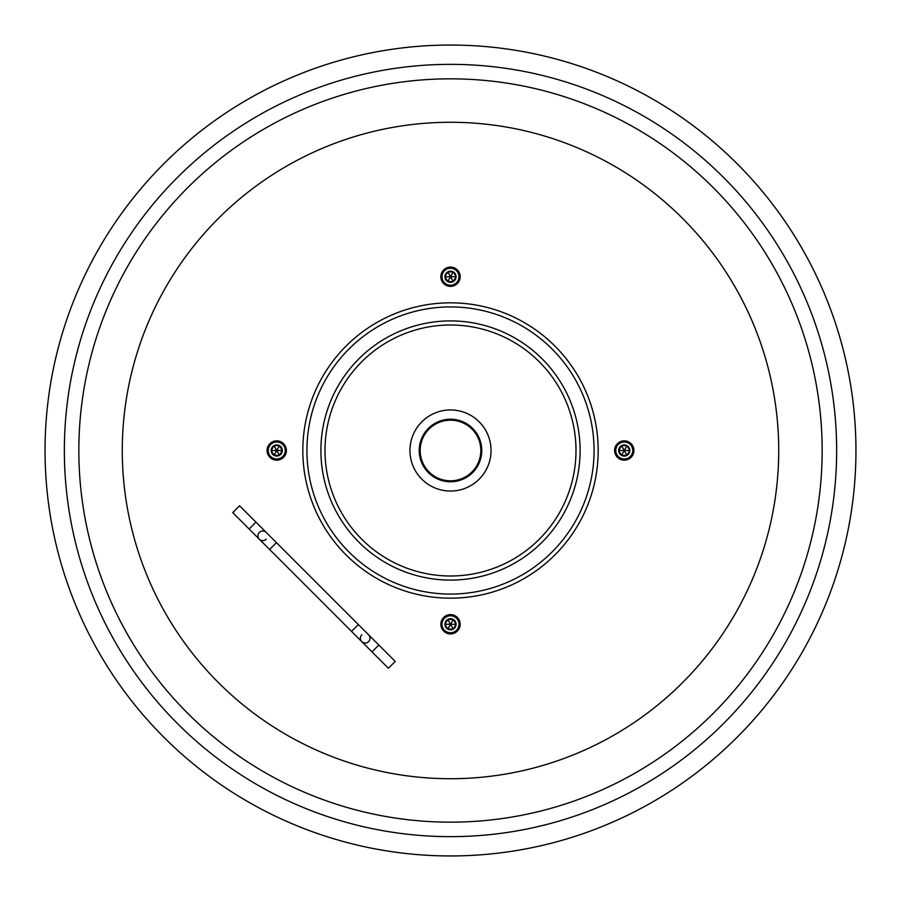 <?xml version="1.0" encoding="UTF-8"?>
<svg xmlns="http://www.w3.org/2000/svg" width="901" height="901" viewBox="0 0 901 901"><rect width="100%" height="100%" fill="white"/><g stroke="black" fill="none" stroke-linecap="round" stroke-linejoin="round"><path stroke-width="1.35" d="M447.718 281.562L450.5 276.731L453.282 281.562L447.718 281.562A5.575 5.575 0 0 1 447.718 271.911A5.575 5.575 0 0 1 456.075 276.731A5.575 5.575 0 0 1 447.718 281.562L444.925 276.731L447.718 271.911L450.5 276.731L456.075 276.731L453.282 281.562M458.992 276.731A8.492 8.492 0 0 1 450.5 285.234A8.492 8.492 0 0 1 442.008 276.731A8.492 8.492 0 0 1 450.5 268.239A8.492 8.492 0 0 1 458.992 276.731M460.152 276.731A9.652 9.652 0 0 1 450.5 286.394A9.652 9.652 0 0 1 440.848 276.731A9.652 9.652 0 0 1 450.5 267.079A9.652 9.652 0 0 1 460.152 276.731M122.277 450.5A328.223 328.223 0 0 0 450.5 778.723A328.223 328.223 0 0 0 778.723 450.5A328.223 328.223 0 0 0 450.5 122.277A328.223 328.223 0 0 0 122.277 450.5M372 651.873L388.387 668.249L395.212 661.424L368.588 634.8A4.832 4.832 0 0 1 368.588 641.636A4.832 4.832 0 0 0 368.588 634.8A4.832 4.832 0 0 1 368.588 641.636A4.832 4.832 0 0 1 361.763 641.636A4.832 4.832 0 0 0 368.588 641.636A4.832 4.832 0 0 1 361.763 641.636L372 651.873L378.825 645.048M255.952 522.175L239.576 505.788L232.751 512.613L249.126 529L255.952 522.175L266.2 532.412A4.832 4.832 0 0 0 259.364 532.412A4.832 4.832 0 0 1 266.2 532.412A4.832 4.832 0 0 0 259.364 532.412A4.832 4.832 0 0 0 259.364 539.237A4.832 4.832 0 0 1 259.364 532.412A4.832 4.832 0 0 0 259.364 539.237A4.832 4.832 0 0 0 266.2 539.237A4.832 4.832 0 0 1 259.364 539.237L269.613 549.475L276.438 542.65L266.2 532.412M822.163 450.5A371.662 371.662 0 0 1 450.5 822.163A371.662 371.662 0 0 1 78.837 450.5A371.662 371.662 0 0 1 450.5 78.837A371.662 371.662 0 0 1 822.163 450.5M481.776 450.5A31.276 31.276 0 0 1 450.5 481.776A31.276 31.276 0 0 1 419.224 450.5A31.276 31.276 0 0 1 450.5 419.224A31.276 31.276 0 0 1 481.776 450.5M409.955 450.5A40.545 40.545 0 0 0 450.5 491.045A40.545 40.545 0 0 0 491.045 450.5A40.545 40.545 0 0 0 450.5 409.955A40.545 40.545 0 0 0 409.955 450.5M361.763 634.8A4.832 4.832 0 0 0 361.763 641.636L351.525 631.387L358.35 624.562L368.588 634.8M286.394 450.5A9.652 9.652 0 0 0 276.731 440.848A9.652 9.652 0 0 0 267.079 450.5A9.652 9.652 0 0 0 276.731 460.152A9.652 9.652 0 0 0 286.394 450.5M285.234 450.5A8.492 8.492 0 0 1 276.731 458.992A8.492 8.492 0 0 1 268.239 450.5A8.492 8.492 0 0 1 276.731 442.008A8.492 8.492 0 0 1 285.234 450.5M279.524 445.668A5.575 5.575 0 0 1 279.524 455.332A5.575 5.575 0 0 1 271.167 450.5A5.575 5.575 0 0 1 279.524 445.668L282.306 450.5L279.524 455.332L273.949 455.332L271.167 450.5L273.949 445.668L279.524 445.668L276.731 450.5L273.949 445.668M282.306 450.5L276.731 450.5L279.524 455.332M273.949 455.332L276.731 450.5L271.167 450.5M633.921 450.5A9.652 9.652 0 0 0 624.269 440.848A9.652 9.652 0 0 0 614.606 450.5A9.652 9.652 0 0 0 624.269 460.152A9.652 9.652 0 0 0 633.921 450.5M632.761 450.5A8.492 8.492 0 0 1 624.269 458.992A8.492 8.492 0 0 1 615.766 450.5A8.492 8.492 0 0 1 624.269 442.008A8.492 8.492 0 0 1 632.761 450.5M627.051 445.668A5.575 5.575 0 0 1 627.051 455.332A5.575 5.575 0 0 1 618.694 450.5A5.575 5.575 0 0 1 627.051 445.668L629.833 450.5L627.051 455.332L621.476 455.332L618.694 450.5L621.476 445.668L627.051 445.668L624.269 450.5L621.476 445.668M629.833 450.5L624.269 450.5L627.051 455.332M621.476 455.332L624.269 450.5L618.694 450.5M460.152 624.269A9.652 9.652 0 0 0 450.5 614.606A9.652 9.652 0 0 0 440.848 624.269A9.652 9.652 0 0 0 450.5 633.921A9.652 9.652 0 0 0 460.152 624.269M458.992 624.269A8.492 8.492 0 0 1 450.5 632.761A8.492 8.492 0 0 1 442.008 624.269A8.492 8.492 0 0 1 450.5 615.766A8.492 8.492 0 0 1 458.992 624.269M453.282 619.438A5.575 5.575 0 0 1 453.282 629.089A5.575 5.575 0 0 1 444.925 624.269A5.575 5.575 0 0 1 453.282 619.438L456.075 624.269L453.282 629.089L447.718 629.089L444.925 624.269L447.718 619.438L453.282 619.438L450.5 624.269L447.718 619.438M456.075 624.269L450.5 624.269L453.282 629.089M447.718 629.089L450.5 624.269L444.925 624.269M447.718 271.911L453.282 271.911L456.075 276.731M453.282 271.911L450.5 276.731L444.925 276.731M450.5 420.17A30.33 30.33 0 0 0 420.17 450.5A30.33 30.33 0 0 0 450.5 480.83A30.33 30.33 0 0 0 480.83 450.5A30.33 30.33 0 0 0 450.5 420.17M836.646 450.5A386.146 386.146 0 0 1 450.5 836.646A386.146 386.146 0 0 1 64.354 450.5A386.146 386.146 0 0 1 450.5 64.354A386.146 386.146 0 0 1 836.646 450.5M855.95 450.5A405.45 405.45 0 0 1 450.5 855.95A405.45 405.45 0 0 1 45.05 450.5A405.45 405.45 0 0 1 450.5 45.05A405.45 405.45 0 0 1 855.95 450.5M302.826 450.5A147.674 147.674 0 0 1 450.5 302.826A147.674 147.674 0 0 1 598.174 450.5A147.674 147.674 0 0 1 450.5 598.174A147.674 147.674 0 0 1 302.826 450.5M325.002 450.5A125.498 125.498 0 0 0 450.5 575.998A125.498 125.498 0 0 0 575.998 450.5A125.498 125.498 0 0 0 450.5 325.002A125.498 125.498 0 0 0 325.002 450.5M320.902 450.5A129.598 129.598 0 0 0 450.5 580.098A129.598 129.598 0 0 0 580.098 450.5A129.598 129.598 0 0 0 450.5 320.902A129.598 129.598 0 0 0 320.902 450.5M306.926 450.5A143.574 143.574 0 0 1 450.5 306.926A143.574 143.574 0 0 1 594.074 450.5A143.574 143.574 0 0 1 450.5 594.074A143.574 143.574 0 0 1 306.926 450.5M358.35 624.562L276.438 542.65M351.525 631.387L269.613 549.475M249.126 529L259.364 539.237"/></g></svg>
